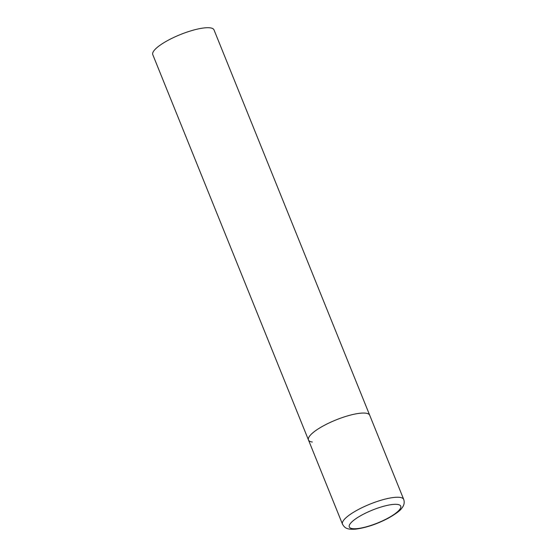 <?xml version="1.0" encoding="UTF-8"?>
<svg xmlns="http://www.w3.org/2000/svg" width="557" height="557" viewBox="0 0 557 557"><rect width="100%" height="100%" fill="white"/><g stroke="black" fill="none" stroke-linecap="round" stroke-linejoin="round"><path stroke-width="0.84" d="M312.338 442.021A33.023 8.271 -22 0 1 308.467 439.974L152.778 54.635A33.023 8.271 -22 0 1 174.035 37.319A33.023 8.271 -22 0 1 210.142 27.85A33.023 8.271 -22 0 1 214.013 29.897L369.702 415.237A33.023 8.271 158 0 0 323.868 425.597A33.023 8.271 158 0 0 308.467 439.974A33.023 8.271 -22 0 1 329.723 422.659A33.023 8.271 -22 0 1 365.831 413.19A33.023 8.271 -22 0 1 369.702 415.237L403.714 499.42A33.023 8.271 158 0 0 357.879 509.78A33.023 8.271 158 0 0 342.478 524.158C344.769 527.966 346.642 529.7 355.554 529.15C366.165 527.751 377.11 524.081 388.389 518.128C396.006 513.777 400.56 510.358 402.036 507.88C404.145 505.234 404.702 502.414 403.714 499.42M387.797 518.219A27.739 6.949 158 0 0 397.482 504.426A27.739 6.949 158 0 0 362.231 514.842A27.739 6.949 158 0 0 352.546 528.642A27.739 6.949 158 0 0 387.797 518.219M308.467 439.974L342.478 524.158"/></g></svg>
